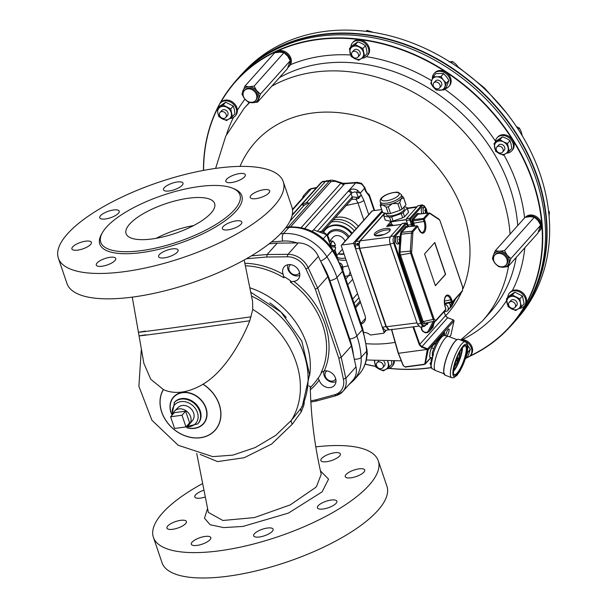 <?xml version="1.0" encoding="UTF-8"?>
<svg xmlns="http://www.w3.org/2000/svg" width="608" height="608" viewBox="0 0 608 608"><rect width="100%" height="100%" fill="white"/><g stroke="black" fill="none" stroke-linecap="round" stroke-linejoin="round"><path stroke-width="0.91" d="M436.4 343.034L435.951 342.866L433.208 345.116L431.581 347.784A5.609 1.391 110.8 0 0 430.426 350.816A5.609 1.391 110.8 0 0 430.418 350.846M446.789 336.049A4.005 0.996 110.8 0 0 446.796 336.049A4.005 0.996 110.8 0 0 448.78 331.991A4.005 0.996 110.8 0 0 448.909 328.966A4.005 0.996 110.8 0 0 446.933 331.436A4.005 0.996 110.8 0 0 445.786 335.821M391.985 329.164L391.712 329.627L398.453 353.294L427.325 349.395A0.471 0.388 -135.3 0 0 427.219 349.342L421.534 347.115L419.322 344.835L412.954 326.884M424.224 364.526L405.414 367.057L403.226 365.689L398.286 353.294M449.54 336.84L450.9 335.076L453.986 320.902A0.935 0.752 -139.6 0 0 453.287 319.861L447.526 317.726L445.558 315.848L444.015 311.98M413.607 326.8L419.915 344.576L421.808 346.537L427.485 348.764A0.935 0.768 43.2 0 1 428.169 349.828L425.22 364.078L430.996 357.61M430.821 357.542L425.509 363.485L424.08 364.298L424.908 363.546L427.325 349.395M453.796 320.294L453.986 320.902M391.712 329.627L398.194 353.233L391.522 329.627M428.169 349.828L427.637 349.6M405.414 367.057L403.454 365.841L398.453 353.294L403.226 365.689M454.077 367.103A9.538 2.371 110.8 0 0 458.257 359.678A9.538 2.371 110.8 0 0 460.081 351.348M459.922 351.622A9.356 2.326 -69.2 0 1 458.128 359.624A9.356 2.326 -69.2 0 1 454.146 366.799M459.998 351.485A9.356 2.326 -69.2 0 1 458.212 359.655A9.356 2.326 -69.2 0 1 454.115 366.943M453.538 370.599A14.03 3.488 110.8 0 0 462.004 348.376M461.837 348.597A13.84 3.443 -69.2 0 1 453.56 370.325M461.92 348.483A13.84 3.443 -69.2 0 1 453.553 370.47M431.551 361.114L431.338 361.03A2.105 0.524 -69.2 0 1 431.262 360.962A2.105 0.524 -69.2 0 1 431.429 359.374A2.105 0.524 -69.2 0 1 432.349 357.436A1.733 0.433 -69.2 0 0 431.52 358.849A1.733 0.433 -69.2 0 0 431.201 360.46M432.82 355.741L432.455 355.604A2.105 0.524 -69.2 0 1 432.372 355.528A2.105 0.524 -69.2 0 1 432.562 353.879M456.015 360.362A1.87 0.464 110.8 0 0 456.137 360.871A1.87 0.464 110.8 0 0 456.783 360.255L457.186 361.19L457.87 359.64L457.36 358.94A1.87 0.464 110.8 0 0 457.467 357.375A1.87 0.464 110.8 0 0 457.041 357.664M462.513 347.73A15.428 3.83 -69.2 0 1 453.492 371.427M443.954 373.745L435.495 370.523A18.24 4.53 -69.2 0 1 435.351 370.454A18.24 4.53 -69.2 0 1 436.164 356.516A18.24 4.53 -69.2 0 1 445.086 338.352A18.24 4.53 -69.2 0 1 448.324 336.391A18.24 4.53 -69.2 0 1 448.476 336.437L456.927 339.652M433.299 354.266L433.056 353.962A17.678 4.393 -69.2 0 1 441.37 337.44A17.678 4.393 -69.2 0 1 444.501 335.54C440.192 335.783 436.096 341.559 432.212 352.853L433.481 354.168A17.746 4.408 110.8 0 0 431.285 364.891L430.183 363.181L431.171 364.321M431.064 364.268L430.859 364.686A17.678 4.393 -69.2 0 0 431.931 368.554L430.183 363.181M456.699 360.384L457.186 361.19M433.77 348.627L431.581 347.799L430.069 352.237L429.674 357.109L431.916 357.96M431.194 364.45L431.285 364.891L431.194 364.45A17.465 4.34 -69.2 0 1 433.268 354.304L433.481 354.168M443.84 311.942L447.534 310.939C449.107 308.066 448.157 305.71 444.699 303.886M430.722 329.749L431.748 327.803M384.948 213.089L360.172 240.836L390.207 237.029M408.523 212.329A12.304 4.096 -18.8 0 0 408.447 211.88L407.026 207.7A12.304 4.096 161.2 0 1 407.102 208.156L403.172 212.549L404.594 216.729L408.523 212.329L407.102 208.156M390.967 221.32L389.546 217.147L383.891 215.969A12.304 4.096 161.2 0 1 383.724 215.635L385.145 219.807A12.304 4.096 -18.8 0 0 385.312 220.149L390.967 221.32A12.304 4.096 -18.8 0 0 393.11 221.031L402.686 217.801A12.304 4.096 -18.8 0 0 404.594 216.729M385.533 228.464A8.421 2.804 161.2 0 1 390.23 229.429A8.421 2.804 161.2 0 1 383.162 234.779A8.421 2.804 161.2 0 1 374.292 234.855A8.421 2.804 161.2 0 1 377.5 231.177A8.421 2.804 161.2 0 1 385.533 228.464M424.718 326.07L420.364 327.172L417.4 324.064L390.192 244.424L359.7 248.284L359.13 244.028L360.172 240.836M418.494 326.184L389.333 329.878L386.414 326.762L416.997 322.871M359.7 248.284L386.414 326.762M393.201 225.515A4.446 2.128 82.3 0 0 391.567 224.466L389.827 224.702A4.446 2.128 82.3 0 0 388.52 226.146M447.534 310.939L450.368 307.192L450.277 305.102L449.145 303.088M430.966 329.506L433.078 327.134L433.755 323.844M390.283 244.401L389.705 242.318M374.885 235.486A8.39 2.797 161.2 0 1 384.4 230.257L387.501 229.839A8.39 2.797 161.2 0 1 390.154 230.288M426.679 213.02A6.08 6.08 0 0 0 425.82 208.232A3.739 1.794 82.3 0 0 425.402 207.738L425.402 207.738A3.739 1.794 -97.7 0 0 424.916 207.412A3.739 1.794 82.3 0 0 424.437 207.343A3.739 1.794 82.3 0 0 423.13 209.524A3.739 1.794 82.3 0 0 423.746 213.324M421.906 213.514A3.739 1.794 -97.7 0 1 421.329 209.737A3.739 1.794 -97.7 0 1 422.628 207.594L424.437 207.343M424.908 207.412A6.057 4.902 123.4 0 1 425.798 210.094A5.936 5.1 -167.7 0 0 425.395 209.517A5.936 4.127 62.2 0 1 425.699 210.239A5.86 2.827 164 0 0 424.878 209.965A6.072 3.625 109.2 0 1 424.832 210.687A5.86 0.904 21 0 1 425.646 211.143A5.936 1.763 143.7 0 1 425.258 211.614A5.936 2.022 -1 0 0 425.714 211.402L425.486 211.348M425.714 211.402A6.057 4.902 123.4 0 1 425.159 213.18M424.924 210.74L425.699 210.239M425.372 208.21L425.402 207.738A6.057 4.902 123.4 0 1 426.292 210.421L425.471 211.037M425.82 213.112A6.057 4.902 123.4 0 0 426.208 211.728A5.936 3.633 45 0 1 426.352 212.336A5.936 5.601 -145.9 0 0 426.307 211.584A5.86 0.904 21 0 1 426.687 211.918A6.072 5.616 -25.3 0 0 426.732 211.189A5.86 2.827 164 0 0 426.368 210.68A5.936 3.238 -7.9 0 0 426.489 210.239A5.936 0.547 152 0 1 426.292 210.421M426.208 211.728L425.494 211.333M425.927 211.447L426.732 211.189M399.084 242.501L399.008 243.762A3.739 1.794 82.3 0 0 399.486 243.831A3.739 1.794 82.3 0 0 400.581 242.6A6.08 6.08 0 0 0 399.866 237.302A3.739 1.794 82.3 0 0 399.456 236.801L399.418 237.28M399.547 240.396L400.254 240.791A6.057 4.902 -56.6 0 1 399.008 243.762A3.739 1.794 -97.7 0 1 398.514 243.436L398.514 243.436A6.057 4.902 -56.6 0 0 399.76 240.464L399.532 240.411M398.97 239.81L399.752 239.301A5.936 4.127 62.2 0 0 399.441 238.579A5.936 5.1 -167.7 0 1 399.844 239.164A6.057 4.902 -56.6 0 0 398.962 236.474A3.739 1.794 82.3 0 0 398.483 236.413A3.739 1.794 82.3 0 0 397.153 238.914A3.739 1.794 82.3 0 0 398.514 243.436M399.486 243.831L397.678 244.074A3.739 1.794 -97.7 0 1 395.344 239.157A3.739 1.794 -97.7 0 1 396.674 236.656L398.483 236.413M398.962 236.482A3.739 1.794 -97.7 0 1 399.448 236.801A6.057 4.902 -56.6 0 1 400.338 239.484L399.517 240.107M400.254 240.791A5.936 3.633 45 0 1 400.406 241.406A5.936 5.601 -145.9 0 0 400.36 240.646A5.86 0.904 21 0 1 400.733 240.981A6.072 5.616 -25.3 0 0 400.778 240.259A5.86 2.827 164 0 0 400.414 239.742A5.936 3.238 -7.9 0 0 400.535 239.309A5.936 0.547 152 0 1 400.338 239.484M399.752 239.301A5.86 2.827 164 0 0 398.924 239.028A6.072 3.625 109.2 0 1 398.878 239.757A5.86 0.904 21 0 1 399.692 240.206A5.936 1.763 143.7 0 1 399.304 240.684A5.936 2.022 -1 0 0 399.76 240.464M399.973 240.51L400.778 240.259M435.366 285.623L445.451 274.322L434.667 242.63M434.788 242.493L424.574 253.931L435.404 285.737L445.618 274.299L434.788 242.493M412.482 233.214L411.479 233.062L412.087 231.2A0.745 0.608 41.8 0 1 412.946 231.777L411.593 252.974L434.142 319.208L435.89 320.363L445.854 309.206L445.2 306.994A8.368 4.013 -97.7 0 1 445.907 295.883A8.368 4.013 -97.7 0 1 451.706 299.706L452.504 301.758A0.745 0.608 41.8 0 1 452.413 302.343L452.413 302.343A0.745 0.608 41.8 0 1 452.094 302.51A0.935 0.441 -99.5 0 1 451.949 302.602A0.935 0.441 -99.5 0 1 451.448 302.085L450.779 300.116A7.615 3.648 82.3 0 0 446.751 295.891C444.44 297.069 443.939 300.717 445.261 306.842L445.786 308.72M452.375 301.674L444.501 303.293M418.403 228.281L418.547 228.365C421.032 232.423 422.203 233.806 422.074 232.522A7.615 3.648 82.3 0 0 424.065 221.646L423.396 219.686A0.935 0.426 -96.9 0 1 423.48 218.439L428.214 213.134L429.408 212.982A0.745 0.608 123.4 0 1 429.757 213.058L429.757 213.058A0.745 0.608 123.4 0 1 429.993 213.598L429.081 213.712L424.338 219.024L424.992 221.236A8.368 4.013 -97.7 0 1 424.285 232.347A8.368 4.013 -97.7 0 1 418.486 228.524L417.688 226.472L412.946 231.777M438.71 219.123A0.745 0.608 123.4 0 1 439.06 219.207L429.757 213.058L418.638 213.849A3.268 1.566 81.9 0 0 418.053 214.168L413.144 219.67L423.48 218.439A0.745 0.608 41.8 0 1 424.338 219.024M445.869 308.955L445.763 309.791L435.799 320.948A0.745 0.608 41.8 0 1 435.488 321.115L434.302 321.267L433.223 319.618L410.674 253.384L410.339 250.906L411.479 233.062L401.219 234.209L400.854 239.947M424.992 221.236L413.828 223.144L413.068 220.909L412.14 221.32L412.285 219.085A0.745 0.608 41.8 0 0 413.144 219.67L413.068 220.909L424.323 219.275M445.854 309.206A0.745 0.608 41.8 0 1 445.763 309.791M407.383 227.278L406.729 226.852L407.383 227.278L406.729 226.852L401.827 232.347L412.087 231.2L416.83 225.887A0.745 0.608 41.8 0 1 417.688 226.472M399.996 237.5L400.961 231.762L405.87 226.267A0.745 0.608 41.8 0 0 406.729 226.852L416.83 225.887A0.935 0.456 -95.9 0 1 417.004 225.796A0.935 0.456 -95.9 0 1 417.346 226.032M407.74 226.678L406.425 223.744L394.934 236.618L394.524 243.078L421.762 323.099C422.773 325.607 423.89 326.344 425.129 325.318A0.745 0.608 41.8 0 1 425.038 325.903L423.799 326.618L422.682 326.336L420.835 323.509L393.11 241.384L393.026 239.233L394.068 236.041L405.559 223.159A1.338 0.638 -97.7 0 1 405.794 223.03L406.699 223.767M400.71 242.182L400.064 252.29A3.268 1.588 82.3 0 0 400.391 254.775L423.069 321.389L424.802 323.205L435.799 320.948A0.745 0.608 41.8 0 0 435.89 320.363M400.961 231.762A0.745 0.608 41.8 0 0 401.827 232.347A3.268 1.581 82 0 0 401.219 234.209L400.216 234.05M425.653 208.21C424.642 205.694 423.518 204.957 422.286 205.983A0.745 0.608 -138.2 0 0 421.42 205.398L422.408 204.843L418 205.77L406.471 218.675L409.921 218.28L421.42 205.398L418 205.77M394.524 243.078L390.116 243.922L389.546 240.882L389.69 238.534L390.587 236.466L394.068 236.041A0.745 0.608 -138.2 0 1 394.934 236.618M422.286 205.983L410.788 218.857L410.742 219.64L406.357 220.544A1.406 0.669 -97.7 0 1 406.471 218.675M406.425 223.744A0.745 0.608 -138.2 0 0 405.559 223.159L402.116 223.562A1.406 0.669 -97.7 0 1 402.359 223.425A1.406 0.669 -97.7 0 1 402.633 223.501M390.116 243.922L417.4 324.064L421.762 323.099M402.116 223.562L390.587 236.466M406.357 220.544L407.915 225.135A4.21 2.014 -97.7 0 1 408.272 226.624M357.899 244.082L357.633 244.378L356.752 243.793L357.04 243.512L357.899 244.082L359.138 243.907M357.033 245.26L356.676 245.024A5.601 2.683 -97.7 0 1 356.752 243.793M357.04 243.512L358.887 243.306L359.83 240.966L384.75 213.051M388.535 329.741L385.974 326.625L359.343 248.414L358.766 245.062L356.926 245.267M361.144 323.996A8.421 6.832 -138.2 0 0 364.017 322.263A8.421 6.832 -138.2 0 0 365.058 315.666L341.324 245.966A0.935 0.76 41.8 0 1 341.856 245.016L352.929 243.527A0.935 0.76 41.8 0 1 354.023 244.249L355.589 248.839L355.33 242.782L356.06 241.391L359.982 241.072M388.656 329.794L385.297 330.425L382.303 327.317L384.005 332.325A0.935 0.76 41.8 0 1 383.481 333.268L370.781 334.978A0.935 0.76 41.8 0 1 370.014 334.734A8.421 6.832 -138.2 0 0 363.934 332.454M359.685 248.254L355.589 248.839L382.303 327.317L386.316 326.473M382.234 212.078L356.06 241.391M392.654 225.484L392.692 224.914A7.463 6.042 123.4 0 1 393.057 225.538M392.7 225.583A7.463 6.042 123.4 0 0 392.152 224.557A4.438 2.128 -97.7 0 1 392.692 224.914M391.567 224.466A4.446 2.128 82.3 0 0 390.26 225.91M388.284 206.842A12.304 4.096 161.2 0 1 386.133 207.138L382.736 204.873A11.225 3.739 -18.8 0 0 392.502 203.551L388.284 206.842L390.556 213.514L400.132 210.292A12.304 4.096 -18.8 0 0 402.04 209.213L405.962 204.812A12.304 4.096 -18.8 0 0 405.893 204.364L403.621 197.691A12.304 4.096 161.2 0 1 403.697 198.14L401.158 198.664A11.225 3.739 -18.8 0 0 402.025 196.369L401.455 194.697L398.422 192.409C397.913 191.604 388.466 192.683 383.238 196.498C380.874 197.95 379.863 199.758 380.205 201.932A11.225 3.739 -18.8 0 0 392.031 201.848A11.225 3.739 -18.8 0 0 401.455 194.697M380.205 201.932L380.775 203.596A11.225 3.739 -18.8 0 0 382.736 204.873L380.486 205.96A12.304 4.096 161.2 0 1 380.319 205.626A12.304 4.096 161.2 0 1 380.243 205.177L380.646 203.232M401.896 196.004L403.454 197.357A12.304 4.096 161.2 0 1 403.621 197.691M392.502 203.551A11.225 3.739 -18.8 0 0 401.158 198.664L399.768 202.54A12.304 4.096 161.2 0 1 397.86 203.619L392.502 203.551M402.686 217.801L401.265 213.628L391.689 216.858L393.11 221.031M404.183 206.811L406.858 207.366A12.304 4.096 161.2 0 1 407.026 207.7M383.724 215.635A12.304 4.096 161.2 0 1 383.648 215.186L385.434 213.188M383.891 215.969L385.312 220.149M380.319 205.626L382.592 212.298A12.304 4.096 -18.8 0 0 382.759 212.633L388.406 213.803A12.304 4.096 -18.8 0 0 390.556 213.514M386.057 213.317L386.521 214.685A9.356 3.116 -18.8 0 0 396.378 214.616A9.356 3.116 -18.8 0 0 404.229 208.658L403.765 207.282M391.689 216.858A12.304 4.096 161.2 0 1 389.546 217.147M403.172 212.549A12.304 4.096 161.2 0 1 401.265 213.628M380.486 205.96L382.759 212.633M388.406 213.803L386.133 207.138M399.768 202.54L402.04 209.213M405.962 204.812L403.697 198.14M400.132 210.292L397.86 203.619M348.247 237.614A12.905 10.48 -138.2 0 0 334.628 230.804A12.905 10.48 -138.2 0 0 327.613 235.744M338.481 253.673A12.905 10.48 -138.2 0 0 343.908 253.551M345.017 241.224A7.478 6.072 -138.2 0 0 339.477 235.957A7.478 6.072 -138.2 0 0 333.002 237.333L329.612 241.133M367.156 193.04A46.618 37.863 41.8 0 1 367.87 193.458A3.238 2.63 41.8 0 1 369.535 195.48L374.657 210.52M496.835 147.068L498.507 145.19A3.815 3.101 41.8 0 1 503.416 145.418A3.815 3.101 41.8 0 1 504.199 150.275L502.527 152.144A3.815 3.101 41.8 0 1 497.496 151.802A3.815 3.101 41.8 0 1 496.835 147.068A3.815 3.101 41.8 0 1 501.744 147.296A3.815 3.101 41.8 0 1 502.527 152.144M495.368 142.112A9.819 7.972 41.8 0 1 497.078 137.773L497.808 136.96A9.819 7.972 41.8 0 1 510.439 137.552A9.819 7.972 41.8 0 1 512.453 150.039L511.731 150.852A9.819 7.972 41.8 0 1 506.563 153.148M497.078 137.773A9.819 7.972 41.8 0 1 509.717 138.366A9.819 7.972 41.8 0 1 511.731 150.852M433.808 82.893L435.48 81.016A3.815 3.101 41.8 0 1 440.39 81.252A3.815 3.101 41.8 0 1 441.172 86.1L439.5 87.978A3.815 3.101 41.8 0 1 436.141 88.662A3.815 3.101 41.8 0 1 433.808 82.893A3.815 3.101 41.8 0 1 438.718 83.121A3.815 3.101 41.8 0 1 439.5 87.978M432.341 78.713A9.819 7.972 41.8 0 1 434.051 73.598L434.781 72.785A9.819 7.972 41.8 0 1 447.412 73.378A9.819 7.972 41.8 0 1 449.426 85.865L448.704 86.678A9.819 7.972 41.8 0 1 444.988 88.798M434.051 73.598A9.819 7.972 41.8 0 1 446.69 74.191A9.819 7.972 41.8 0 1 448.704 86.678M461.32 339.53A9.819 7.972 41.8 0 1 463.425 339.682A9.819 7.972 41.8 0 1 471.588 345.967A9.819 7.972 41.8 0 1 470.888 354.905L470.159 355.718A9.819 7.972 41.8 0 1 466.442 357.831M461.366 340.343A9.819 7.972 41.8 0 1 462.696 340.495A9.819 7.972 41.8 0 1 470.866 346.78A9.819 7.972 41.8 0 1 470.159 355.718M525.479 217.223A9.819 7.972 41.8 0 1 538.095 217.938A9.819 7.972 41.8 0 1 540.056 230.379L539.334 231.192A9.819 7.972 41.8 0 1 538.354 232.089M525.73 217.17A9.819 7.972 41.8 0 1 537.943 219.306A9.819 7.972 41.8 0 1 539.334 231.192M505.993 257.359A7.478 6.072 -138.2 0 0 494.806 255.094A7.478 6.072 -138.2 0 0 496.341 264.609A7.478 6.072 -138.2 0 0 505.962 265.058A7.478 6.072 -138.2 0 0 505.993 257.359M505.962 265.058L506.692 264.244A7.478 6.072 -138.2 0 0 506.722 256.546A7.478 6.072 -138.2 0 0 495.528 254.273L494.806 255.094M275.052 52.714A9.819 7.972 41.8 0 1 287.668 53.428A9.819 7.972 41.8 0 1 289.628 65.877L288.906 66.69A9.819 7.972 41.8 0 1 287.926 67.579M275.295 52.668A9.819 7.972 41.8 0 1 287.516 54.796A9.819 7.972 41.8 0 1 288.906 66.69M243.679 91.58A7.478 6.072 -138.2 0 0 246.483 100.571A7.478 6.072 -138.2 0 0 255.535 100.548A7.478 6.072 -138.2 0 0 254 91.033A7.478 6.072 -138.2 0 0 244.378 90.584A7.478 6.072 -138.2 0 0 243.679 91.58M255.535 100.548L256.264 99.735A7.478 6.072 -138.2 0 0 254.729 90.22A7.478 6.072 -138.2 0 0 245.1 89.771L244.378 90.584M218.584 107.487A9.819 7.972 41.8 0 1 220.294 103.147L221.023 102.326A9.819 7.972 41.8 0 1 233.662 102.919A9.819 7.972 41.8 0 1 235.676 115.406L234.946 116.227A9.819 7.972 41.8 0 1 232.264 118.036A9.819 7.972 41.8 0 1 229.778 118.522M220.294 103.147A9.819 7.972 41.8 0 1 232.932 103.732A9.819 7.972 41.8 0 1 234.946 116.227M220.05 112.434L221.722 110.565A3.815 3.101 41.8 0 1 225.895 110.253A3.815 3.101 41.8 0 1 228.046 114.289A3.815 3.101 41.8 0 1 227.415 115.642L225.743 117.519A3.815 3.101 41.8 0 1 220.833 117.291A3.815 3.101 41.8 0 1 220.05 112.434A3.815 3.101 41.8 0 1 224.223 112.123A3.815 3.101 41.8 0 1 226.374 116.158A3.815 3.101 41.8 0 1 225.743 117.519M507.756 297.441A9.819 7.972 41.8 0 1 509.466 293.102L510.196 292.288A9.819 7.972 41.8 0 1 512.871 290.472A9.819 7.972 41.8 0 1 524.195 294.31A9.819 7.972 41.8 0 1 524.841 305.368L524.119 306.181A9.819 7.972 41.8 0 1 518.951 308.476M509.466 293.102A9.819 7.972 41.8 0 1 512.149 291.285A9.819 7.972 41.8 0 1 523.465 295.123A9.819 7.972 41.8 0 1 524.119 306.181M509.223 302.389L510.895 300.519A3.815 3.101 41.8 0 1 515.804 300.747A3.815 3.101 41.8 0 1 516.587 305.604L514.915 307.473A3.815 3.101 41.8 0 1 510.735 307.785A3.815 3.101 41.8 0 1 508.584 303.749A3.815 3.101 41.8 0 1 509.223 302.389A3.815 3.101 41.8 0 1 514.132 302.624A3.815 3.101 41.8 0 1 514.915 307.473M517.165 318.858L519.756 315.765A184.118 149.515 -138.2 0 0 479.621 84.352A184.118 149.515 -138.2 0 0 245.153 70.596L242.379 73.522A184.239 149.614 41.8 0 1 320.872 34.519A184.239 149.614 41.8 0 1 512.134 127.042A184.239 149.614 41.8 0 1 517.165 318.858A184.239 149.614 41.8 0 1 513.996 322.476M523.328 310.354A183.958 149.393 -138.2 0 0 508.068 122.003A183.958 149.393 -138.2 0 0 320.849 34.884A183.958 149.393 -138.2 0 0 250.131 66.439M239.142 77.079A184.239 149.614 41.8 0 1 242.379 73.522M469.923 355.969A183.829 149.287 -138.2 0 0 523.678 159.828A183.829 149.287 -138.2 0 0 316.639 39.763A183.829 149.287 -138.2 0 0 220.43 102.995M218.804 105.997A183.829 149.287 -138.2 0 0 217.33 108.885M217.254 109.045A183.829 149.287 -138.2 0 0 203.612 170.377M365.157 364.07A183.829 149.287 -138.2 0 0 375.622 366.312M389.333 368.311A183.829 149.287 -138.2 0 0 429.339 367.81A183.829 149.287 -138.2 0 0 430.89 367.582M507.976 328.958L510.758 326.032A184.239 149.614 -138.2 0 0 513.038 132.445A184.239 149.614 -138.2 0 0 319.306 36.267A184.239 149.614 -138.2 0 0 235.972 80.697L233.373 83.79A184.118 149.515 41.8 0 1 316.654 39.391A184.118 149.515 41.8 0 1 510.256 135.5A184.118 149.515 41.8 0 1 507.976 328.958A184.118 149.515 41.8 0 1 469.384 356.455M430.996 367.734A184.118 149.515 41.8 0 1 389.074 368.402M375.668 366.434A184.118 149.515 41.8 0 1 365.127 364.169M203.452 170.407A184.118 149.515 41.8 0 1 233.373 83.79M327.089 235.06A13.84 11.24 41.8 0 1 334.704 229.566A13.84 11.24 41.8 0 1 349.136 236.611M344.098 254.098A13.84 11.24 41.8 0 1 338.23 253.946M383.952 361.441A3.815 3.101 41.8 0 1 384.385 365.948L382.713 367.825A3.815 3.101 41.8 0 1 377.804 367.597A3.815 3.101 41.8 0 1 377.021 362.74A3.815 3.101 41.8 0 1 378.579 361.897A3.815 3.101 41.8 0 1 382.645 363.774A3.815 3.101 41.8 0 1 382.713 367.825M394.364 361.319A9.819 7.972 41.8 0 1 392.646 365.712L391.917 366.533A9.819 7.972 41.8 0 1 386.749 368.828M393.627 361.357A9.819 7.972 41.8 0 1 391.917 366.533M352.245 52.083L353.917 50.213A3.815 3.101 41.8 0 1 358.826 50.441A3.815 3.101 41.8 0 1 359.609 55.298L357.937 57.167A3.815 3.101 41.8 0 1 356.387 58.011A3.815 3.101 41.8 0 1 352.313 56.134A3.815 3.101 41.8 0 1 352.245 52.083A3.815 3.101 41.8 0 1 357.154 52.318A3.815 3.101 41.8 0 1 357.937 57.167M350.778 47.135A9.819 7.972 41.8 0 1 352.496 42.796L353.218 41.982A9.819 7.972 41.8 0 1 365.856 42.575A9.819 7.972 41.8 0 1 367.87 55.062L367.141 55.875A9.819 7.972 41.8 0 1 361.973 58.17M352.496 42.796A9.819 7.972 41.8 0 1 365.127 43.388A9.819 7.972 41.8 0 1 367.141 55.875M352.131 46.953A7.478 6.072 41.8 0 1 358.864 46.892A7.478 6.072 41.8 0 1 363.5 52.698A7.478 6.072 41.8 0 1 361.403 58.558A7.478 6.072 41.8 0 1 354.662 58.619A7.478 6.072 41.8 0 1 350.026 52.812A7.478 6.072 41.8 0 1 352.131 46.953L349.44 48.632L351.135 56.407L354.662 58.619L358.712 60.238L364.602 56.293L362.915 48.518L355.338 44.688L352.131 46.953M349.44 48.632L351.979 45.79L357.869 41.846L361.92 43.472L365.454 45.684L366.556 49.278L367.141 53.458L364.602 56.293M362.915 48.518L365.454 45.684M355.338 44.688L357.869 41.846M387.608 361.479A7.478 6.072 41.8 0 1 388.276 363.356A7.478 6.072 41.8 0 1 386.179 369.216A7.478 6.072 41.8 0 1 379.438 369.269A7.478 6.072 41.8 0 1 374.802 363.462A7.478 6.072 41.8 0 1 374.748 360.939M391.605 361.426L391.917 364.116L389.378 366.951L387.942 361.479M374.384 360.901L375.911 367.065L379.438 369.269L383.488 370.895L389.378 366.951M520.471 303.004A7.478 6.072 41.8 0 1 518.373 308.864A7.478 6.072 41.8 0 1 511.64 308.925A7.478 6.072 41.8 0 1 507.004 303.118A7.478 6.072 41.8 0 1 509.101 297.259A7.478 6.072 41.8 0 1 515.842 297.198A7.478 6.072 41.8 0 1 520.471 303.004L519.893 298.824L512.308 294.994L506.418 298.938L508.106 306.713L515.683 310.544L521.58 306.599L520.471 303.004M512.308 294.994L514.839 292.152L522.424 295.99L524.111 303.764L521.58 306.599M519.893 298.824L522.424 295.99M506.418 298.938L508.949 296.096L514.839 292.152M373.586 32.444L366.951 30.4L365.97 31.373M366.077 31.38L366.951 30.4M217.831 113.156A7.478 6.072 41.8 0 1 219.936 107.297A7.478 6.072 41.8 0 1 226.67 107.244A7.478 6.072 41.8 0 1 231.306 113.05A7.478 6.072 41.8 0 1 229.201 118.91A7.478 6.072 41.8 0 1 222.467 118.963A7.478 6.072 41.8 0 1 217.831 113.156L218.933 116.759L226.518 120.589L232.408 116.645L230.721 108.87L223.136 105.032L217.246 108.984L217.831 113.156M232.408 116.645L234.939 113.81L234.361 109.63L233.252 106.028L230.721 108.87M223.136 105.032L225.674 102.197L233.252 106.028M217.246 108.984L219.777 106.142L225.674 102.197M252.419 102.752A8.884 7.212 -138.2 0 0 258.476 98.694A8.884 7.212 -138.2 0 0 256.743 90.691A8.884 7.212 -138.2 0 0 248.946 86.754A8.884 7.212 -138.2 0 0 242.888 90.812A8.884 7.212 -138.2 0 0 244.621 98.808A8.884 7.212 -138.2 0 0 252.419 102.752L257.572 102.114L260.452 94.073L256.743 90.691L254.098 86.116L248.946 86.754L244.864 86.192L241.976 94.232L244.621 98.808L248.338 102.19L252.419 102.752M244.864 86.192L274.687 52.79L279.84 52.151L283.928 52.706L287.637 56.088L290.282 60.671L287.402 68.704L257.572 102.114M290.282 60.671L260.452 94.073M283.928 52.706L254.098 86.116M549.077 215.855L549.472 212.055L548.568 210.9M548.781 212.83L549.472 212.055M493.316 255.314A8.884 7.212 -138.2 0 0 495.049 263.317A8.884 7.212 -138.2 0 0 502.846 267.254A8.884 7.212 -138.2 0 0 508.911 263.203A8.884 7.212 -138.2 0 0 507.171 255.2A8.884 7.212 -138.2 0 0 499.373 251.264A8.884 7.212 -138.2 0 0 493.316 255.314L492.404 258.742L495.049 263.317L498.765 266.699L502.846 267.254L507.999 266.623L510.88 258.582L507.171 255.2L504.526 250.625L499.373 251.264L495.292 250.701L493.316 255.314M495.292 250.701L525.114 217.292L530.267 216.653L534.356 217.216L538.065 220.598L540.71 225.173L537.829 233.214L507.999 266.623M534.356 217.216L504.526 250.625M540.71 225.173L510.88 258.582M466.663 354.327A7.478 6.072 41.8 0 1 466.344 355.916A7.478 6.072 41.8 0 1 466.078 356.539M467.605 345.359L470.356 349.402L467.924 356.166L465.394 359.009L467.818 352.237L467.233 351.705M467.818 352.237L470.356 349.402M458.827 67.883L455.985 64.266L452.603 61.568L449.168 61.94M451.417 62.905L452.603 61.568M436.863 76.828A7.478 6.072 41.8 0 1 443.43 80.142A7.478 6.072 41.8 0 1 444.889 86.883A7.478 6.072 41.8 0 1 439.789 90.296A7.478 6.072 41.8 0 1 433.223 86.974A7.478 6.072 41.8 0 1 431.756 80.241A7.478 6.072 41.8 0 1 436.863 76.828L433.23 76.57L430.806 83.334L433.223 86.974L436.156 90.037L443.939 89.976L446.363 83.205L443.43 80.142L441.013 76.502L436.863 76.828M433.23 76.57L435.769 73.728L439.918 73.408L443.544 73.667L446.477 76.722L448.894 80.37L446.47 87.134L443.939 89.976M446.363 83.205L448.894 80.37M441.013 76.502L443.544 73.667M522.28 135.797L521.132 131.602L519.414 128.06L516.526 126.715M518.259 129.352L519.414 128.06M503.454 141.869A7.478 6.072 41.8 0 1 508.083 147.676A7.478 6.072 41.8 0 1 505.985 153.535A7.478 6.072 41.8 0 1 499.244 153.596A7.478 6.072 41.8 0 1 494.616 147.79A7.478 6.072 41.8 0 1 496.713 141.93A7.478 6.072 41.8 0 1 503.454 141.869L499.92 139.665L494.03 143.61L495.718 151.384L503.295 155.222L509.192 151.27L507.505 143.496L503.454 141.869M494.03 143.61L496.561 140.775L502.451 136.823L506.502 138.449L510.036 140.661L511.138 144.256L511.723 148.436L509.192 151.27M507.505 143.496L510.036 140.661M499.92 139.665L502.451 136.823M333.207 220.012A21.508 17.465 41.8 0 1 356.159 228.752M338.428 259.548A21.508 17.465 -138.2 0 0 346.157 260.148M354.297 230.835A21.508 17.465 -138.2 0 0 349.038 225.963A21.508 17.465 -138.2 0 0 331.345 222.095M352.146 233.244A18.24 14.812 -138.2 0 0 347.297 228.623A18.24 14.812 -138.2 0 0 325.888 229.155L325.341 229.763A18.24 14.812 -138.2 0 0 323.578 232.355M341.445 245.229L371.974 211.037A0.935 0.76 41.8 0 1 372.385 210.824L381.657 209.57M360.042 302.898A4.02 1.338 -18.8 0 0 360.643 302.708M337.6 257.663A18.24 14.812 -138.2 0 0 345.435 258.035M351.599 233.852A18.24 14.812 -138.2 0 0 325.341 229.763M336.984 255.854L334.978 249.979M341.574 266.745L342.57 266.334A4.674 2.242 82.3 0 0 342.517 266.144A4.674 2.242 82.3 0 0 340.906 263.545A4.674 2.242 82.3 0 0 340.153 263.287M342.828 270.18A4.674 2.242 82.3 0 0 342.927 269.154A4.674 2.242 82.3 0 0 342.859 267.794L342.091 268.113M340.062 263.074L341.863 264.472L342.57 266.327M341.795 267.322L341.673 266.707M342.859 267.786L342.015 267.9M342.92 269.238L342.844 270.226M330.927 245.244L330.38 243.352L331.778 242.09A4.674 2.242 82.3 0 0 330.927 245.244L335.426 245.731A4.674 2.242 82.3 0 0 335.13 244.439A4.674 2.242 82.3 0 0 334.058 242.334A4.674 2.242 82.3 0 0 331.778 242.09L332.454 240.92L334.058 242.334L335.107 244.363M333.617 250.868A4.674 2.242 82.3 0 0 334.681 250.367A4.674 2.242 82.3 0 0 335.532 247.456A4.674 2.242 82.3 0 0 335.54 247.213L331.102 246.734M334.575 247.106L334.476 245.868L335.426 245.738M330.82 245.465L334.476 245.868M335.54 247.22L335.358 249.204L333.283 251.628M329.817 241.771L330.296 241.216L332.454 240.92M324.087 370.979A8.421 6.832 -138.2 0 0 326.108 378.913A8.421 6.832 -138.2 0 0 334.05 382.158A8.421 6.832 -138.2 0 0 335.981 381.588M335.722 378.822A6.08 4.94 41.8 0 1 327.302 379.346A6.08 4.94 41.8 0 1 326.868 370.918M319.679 231.504A8.421 6.832 41.8 0 1 329.224 240.054M287.918 264.723A8.421 6.832 -138.2 0 0 289.94 272.658A8.421 6.832 -138.2 0 0 297.882 275.903A8.421 6.832 -138.2 0 0 299.812 275.34M299.554 272.566A6.08 4.94 41.8 0 1 291.126 273.091A6.08 4.94 41.8 0 1 290.7 264.662M367.057 354.624L367.475 354.152L367.118 352.374M331.322 247.821L326.815 234.817L313.599 229.87L312.003 231.291M326.815 234.817L323.334 238.716M313.599 229.87L312.231 231.405M302.7 204.41L306.652 202.502L308.476 202.988L304.182 205.268L302.45 205.04L302.7 204.41M316.624 187.538L311.304 188.556L309.024 189.673L303.24 196.05L304.395 196.445A2.804 2.523 -153.5 0 0 302.86 197.676L302.624 197.988A2.804 2.28 -138.2 0 1 303.734 197.38L292.516 209.935M313.538 229.93L355.741 182.886L357.253 182.362L361.532 183.358A3.739 0.41 123 0 0 360.962 183.806L355.741 182.886L345.595 183.669A4.674 1.953 -95.9 0 1 346.324 183.213L346.324 183.213A4.674 1.953 -95.9 0 1 346.4 183.213M344.052 183.791L345.595 183.669A4.674 2.265 -93.8 0 1 346.492 183.206L346.492 183.206A4.674 4.674 0 0 0 346.324 183.213L342.927 183.259L334.301 180.515A1.87 1.041 107.7 0 1 334.833 181.245L330.866 181.724L290.54 226.89M348.46 183.464A4.674 2.158 -94.6 0 1 349.296 183L346.492 183.206M357.253 182.362L349.296 183M367.3 193.207L367.817 193.473A3.739 0.502 -59.1 0 1 367.87 193.458M304.182 205.268L289.94 221.221M288.23 227.065L329.285 181.093L325.417 181.488L306.652 202.502M350.162 271.905L348.886 275.492L345.808 278.943M352.663 279.27L347.784 284.742M351.872 192.888A2.804 1.946 52.4 0 0 349 190.426C351.599 188.662 354.434 188.617 357.512 190.281L360.301 193.063L354.532 191.9L351.872 192.888A7.463 2.736 -15 0 0 351.082 193.602L317.779 230.903M321.229 231.618L352.002 197.152A10.26 4.917 -97.7 0 1 352.214 196.931L358.165 197.418L361.023 195.191L358.72 198.39L355.938 199.242L351.713 199.287A2.804 2.326 46.2 0 1 351.682 199.318L352.085 199.166M360.962 183.806A7.478 6.072 -138.2 0 1 364.542 188.313A3.739 1.246 161.2 0 0 364.83 187.545L365.773 190.319A3.739 1.246 161.2 0 1 365.484 191.087L364.542 188.313L360.301 193.063L363.858 200.328A4.674 1.558 161.2 0 1 357.975 202.912L355.938 199.242A2.804 1.125 104.3 0 0 357.063 197.304M330.866 181.724A1.87 1.52 41.8 0 0 329.285 181.093L331.246 180.128L322.187 181.762L292.136 215.384M292.25 214.829L321.115 182.506A1.87 1.52 41.8 0 1 321.86 182.096L325.417 181.488L326.937 180.576M347.92 191.414A2.804 2.28 41.8 0 1 351.082 193.602L352.214 196.931A2.804 2.326 46.2 0 1 351.713 199.287L322.552 231.944M357.512 190.281A2.804 0.942 120.1 0 1 356.546 192.652L358.72 198.39M301.188 227.658L340.898 183.175L342.927 183.259M334.833 181.245L340.898 183.175A3.739 3.04 -138.2 0 0 344.067 184.437L304.714 228.517M341.544 183.114A3.739 3.344 -156 0 0 344.523 183.783L344.067 184.437M367.232 193.124A46.763 37.977 41.8 0 1 367.817 193.473A3.739 3.23 102.9 0 1 369.246 196.24L365.484 191.087M308.811 385.913L310.27 386.46C310.87 415.978 314.518 445.246 321.214 474.278L316.586 486.362L315.62 487.456L290.221 504.891L254.448 517.583L222.885 520.486L208.346 512.392L196.741 453.462M290.29 282.006L291.019 281.192A75.757 61.522 -138.2 0 0 284.597 276.952L283.875 277.772L283.176 274.345A9.356 7.592 41.8 0 1 284.24 266.768A9.356 7.592 41.8 0 1 288.374 264.647A9.356 7.592 41.8 0 1 298.133 269.45A9.356 7.592 41.8 0 1 298.194 279.224A9.356 7.592 41.8 0 1 293.808 281.367L290.29 282.006A75.757 61.522 41.8 0 1 321.138 372.628L324.3 370.933A9.356 7.592 41.8 0 1 324.543 370.895A9.356 7.592 41.8 0 1 334.301 375.698A9.356 7.592 41.8 0 1 334.362 385.472A9.356 7.592 41.8 0 1 326.01 387.106A9.356 7.592 41.8 0 1 319.17 380.091L318.045 378.153L318.774 377.34A75.757 61.522 -138.2 0 0 321.716 372.134M187.743 427.781A19.859 16.127 -138.2 0 0 205.762 408.105A19.859 16.127 -138.2 0 0 182.453 392.715A19.859 16.127 -138.2 0 0 171.342 413.136M186.778 427.698A20.11 16.332 -138.2 0 0 206.013 408.036A20.11 16.332 -138.2 0 0 182.408 392.449A20.11 16.332 -138.2 0 0 171.532 414.086M163.415 389.629A32.954 26.76 -138.2 0 0 188.381 436.802A32.954 26.76 -138.2 0 0 219.116 404.373A32.954 26.76 -138.2 0 0 202.996 384.286C188.047 392.852 174.853 394.63 163.415 389.629L163.339 389.515A33.083 26.866 -138.2 0 0 177.004 431.695A33.083 26.866 -138.2 0 0 218.029 426.162A33.083 26.866 -138.2 0 0 203.034 384.157L202.996 384.286M269.131 243.808L277.271 243.124L298.148 242.919A19.699 15.998 41.8 0 1 318.364 256.356L327.826 276.64L351.409 345.929L355.992 366.882A19.699 15.998 41.8 0 1 352.944 380.122L342.768 391.522A19.699 15.998 -138.2 0 0 345.815 378.282L341.232 357.329L351.409 345.929M315.324 289.18L338.846 358.264L341.232 357.329L317.65 288.04L308.188 267.756L305.908 268.979L315.324 289.18L317.65 288.04L327.826 276.64M246.445 258.727L266.798 257.017L267.094 254.524L277.271 243.124M316.882 400.778L315.453 399.95L310.802 400.847M174.754 410.902L178.212 407.421A9.682 7.866 41.8 0 1 182.256 405.475A9.682 7.866 41.8 0 1 192.242 410.278A9.682 7.866 41.8 0 1 192.645 420.303L189.574 424.133A9.948 8.079 -138.2 0 0 189.164 413.835A9.948 8.079 -138.2 0 0 178.912 408.903A9.948 8.079 -138.2 0 0 174.754 410.902A9.948 8.079 -138.2 0 0 172.976 414.124M163.339 389.515L150.761 379.27L143.86 363.356M252.556 301.279L252.768 309.457L249.766 320.773C241.125 342.433 223.98 372.043 203.034 384.157M251.013 292.395L281.01 312.086L301.826 341.118L309.586 374.528L302.244 406.425L301.135 408.135L291.399 420.31L275.736 435.374L255.246 447.526L232.872 455.118L212.785 456.638L178.22 445.292L151.909 420.212L138.89 386.285L141.261 350.026M200.184 454.419L217.565 461.594L244.196 457.725L271.67 444.038L292.364 424.126L301.264 411.798A5.609 4.127 39.7 0 1 301.135 408.135A84.17 68.354 -138.2 0 0 251.682 296.134M301.264 411.798L303.871 405.217L304.304 402.032M292.364 424.126A5.609 3.002 38.2 0 1 291.399 420.31A84.17 68.354 -138.2 0 0 252.768 309.457M106.408 227.21A73.507 24.48 -18.8 0 0 100.761 242.273A73.507 24.48 -18.8 0 0 178.235 241.756A73.507 24.48 -18.8 0 0 239.932 194.894A73.507 24.48 -18.8 0 0 181.062 189.985A73.507 24.48 -18.8 0 0 106.408 227.21M129.671 224.071A46.763 15.572 161.2 0 1 177.164 200.389A46.763 15.572 161.2 0 1 214.616 203.513A46.763 15.572 161.2 0 1 175.37 233.328A46.763 15.572 161.2 0 1 126.084 233.654A46.763 15.572 161.2 0 1 129.671 224.071M67.488 233.852A118.773 39.558 161.2 0 1 188.123 173.713A118.773 39.558 161.2 0 1 283.244 181.64A118.773 39.558 161.2 0 1 183.548 257.366A118.773 39.558 161.2 0 1 58.36 258.195A118.773 39.558 161.2 0 1 67.488 233.852M58.36 258.195L67.002 283.571A118.773 39.558 -18.8 0 0 192.189 282.743A118.773 39.558 -18.8 0 0 291.878 207.016L283.244 181.64M153.398 537.35L162.04 562.727A118.773 39.558 -18.8 0 0 257.154 570.661A118.773 39.558 -18.8 0 0 377.788 510.515A118.773 39.558 -18.8 0 0 386.916 486.172L378.275 460.796A118.773 39.558 161.2 0 1 369.147 485.138A118.773 39.558 161.2 0 1 248.52 545.277A118.773 39.558 161.2 0 1 153.398 537.35A118.773 39.558 161.2 0 1 201.886 483.93M315.81 446.888A118.773 39.558 161.2 0 1 378.275 460.796M156.157 238.313A46.763 15.572 161.2 0 1 193.633 225.56M226.632 179.269A10.29 3.428 161.2 0 1 237.082 174.063A10.29 3.428 161.2 0 1 245.32 174.747A10.29 3.428 161.2 0 1 236.679 181.306A10.29 3.428 161.2 0 1 225.842 181.382A10.29 3.428 161.2 0 1 226.632 179.269M164.099 190.494A10.29 3.428 161.2 0 1 163.514 189.787A10.29 3.428 161.2 0 1 172.148 183.228A10.29 3.428 161.2 0 1 182.993 183.16A10.29 3.428 161.2 0 1 175.575 189.27A10.29 3.428 161.2 0 1 164.099 190.494M105.496 218.948A10.29 3.428 161.2 0 1 99.75 217.786A10.29 3.428 161.2 0 1 108.391 211.227A10.29 3.428 161.2 0 1 119.229 211.158A10.29 3.428 161.2 0 1 115.277 215.642A10.29 3.428 161.2 0 1 105.496 218.948M85.143 247.973A10.29 3.428 161.2 0 1 71.904 248.976A10.29 3.428 161.2 0 1 80.545 242.417A10.29 3.428 161.2 0 1 91.382 242.349A10.29 3.428 161.2 0 1 85.143 247.973M114.973 260.566A10.29 3.428 161.2 0 1 104.523 265.772A10.29 3.428 161.2 0 1 96.284 265.088A10.29 3.428 161.2 0 1 104.918 258.529A10.29 3.428 161.2 0 1 115.763 258.453A10.29 3.428 161.2 0 1 114.973 260.566M177.506 249.341A10.29 3.428 161.2 0 1 178.091 250.048A10.29 3.428 161.2 0 1 169.457 256.606A10.29 3.428 161.2 0 1 158.612 256.675A10.29 3.428 161.2 0 1 166.03 250.564A10.29 3.428 161.2 0 1 177.506 249.341M236.109 220.886A10.29 3.428 161.2 0 1 241.855 222.049A10.29 3.428 161.2 0 1 233.214 228.608A10.29 3.428 161.2 0 1 222.376 228.676A10.29 3.428 161.2 0 1 226.328 224.192A10.29 3.428 161.2 0 1 236.109 220.886M256.462 191.862A10.29 3.428 161.2 0 1 269.701 190.859A10.29 3.428 161.2 0 1 261.06 197.418A10.29 3.428 161.2 0 1 250.222 197.486A10.29 3.428 161.2 0 1 256.462 191.862M321.662 458.432A10.29 3.428 161.2 0 1 332.112 453.218A10.29 3.428 161.2 0 1 340.351 453.91A10.29 3.428 161.2 0 1 331.717 460.469A10.29 3.428 161.2 0 1 320.872 460.537A10.29 3.428 161.2 0 1 321.662 458.432M204.683 497.177A10.29 3.428 161.2 0 1 200.526 498.104A10.29 3.428 161.2 0 1 194.788 496.941A10.29 3.428 161.2 0 1 203.224 490.451M180.181 527.128A10.29 3.428 161.2 0 1 166.942 528.132A10.29 3.428 161.2 0 1 175.575 521.573A10.29 3.428 161.2 0 1 186.42 521.504A10.29 3.428 161.2 0 1 180.181 527.128M210.011 539.722A10.29 3.428 161.2 0 1 199.561 544.928A10.29 3.428 161.2 0 1 191.322 544.244A10.29 3.428 161.2 0 1 199.956 537.685A10.29 3.428 161.2 0 1 210.801 537.609A10.29 3.428 161.2 0 1 210.011 539.722M272.536 528.496A10.29 3.428 161.2 0 1 273.121 529.203A10.29 3.428 161.2 0 1 264.488 535.762A10.29 3.428 161.2 0 1 253.642 535.838A10.29 3.428 161.2 0 1 261.06 529.72A10.29 3.428 161.2 0 1 272.536 528.496M331.147 500.042A10.29 3.428 161.2 0 1 336.885 501.205A10.29 3.428 161.2 0 1 328.252 507.764A10.29 3.428 161.2 0 1 317.406 507.84A10.29 3.428 161.2 0 1 321.358 503.348A10.29 3.428 161.2 0 1 331.147 500.042M351.492 471.018A10.29 3.428 161.2 0 1 364.732 470.014A10.29 3.428 161.2 0 1 356.098 476.573A10.29 3.428 161.2 0 1 345.253 476.649A10.29 3.428 161.2 0 1 351.492 471.018M174.587 428.465L170.612 416.776L181.997 415.241L185.98 426.93L174.587 428.465M186.572 426.261A9.948 8.079 -138.2 0 0 189.574 424.133M170.612 416.776L174.245 412.703L185.638 411.168L189.612 422.856L185.98 426.93M181.997 415.241L185.638 411.168M419.322 344.835L445.497 315.696M449.358 336.771L450.604 335.646M428.176 349.851L453.963 320.963M436.316 343.003A2.318 0.578 -69.2 0 1 437.57 340.237L444.076 332.956A2.318 0.578 -69.2 0 1 444.585 333.868L444.243 335.494M427.219 349.342L453.287 319.861L454.032 320.712M421.534 347.115L447.632 317.771M405.103 366.86L424.08 364.298M450.938 334.909L454.024 320.796M425.509 363.485L424.908 363.546M403.454 365.841L405.338 367.103L425.22 364.078M453.401 319.907L447.602 317.68L445.588 315.75L444.098 311.995M443.445 333.731L444 333.921A1.847 0.456 110.8 0 0 444.022 333.085M443.68 335.472L444 333.921L444.585 333.868M432.311 355.026A1.733 0.433 -69.2 0 1 432.493 353.81M457.148 373.054A15.428 3.83 -69.2 0 1 454.275 374.672C452.565 374.726 453.386 369.314 456.73 358.439C459.154 352.473 461.495 348.468 463.775 346.431L465.257 345.83A15.428 3.83 -69.2 0 1 464.77 357.428A15.428 3.83 -69.2 0 1 457.148 373.054M457.49 373.601A15.899 3.952 -69.2 0 1 456.182 359.86A15.899 3.952 -69.2 0 1 466.906 347.768A15.899 3.952 -69.2 0 1 457.49 373.601M451.676 377.682A19.175 4.765 -69.2 0 1 454.047 358.074A19.175 4.765 -69.2 0 1 465.318 341.848C467.218 342.813 468.008 344.949 467.681 348.247C467.727 352.974 465.15 360.597 459.944 371.116L456.958 375.364L453.667 377.75L451.676 377.682L445.071 375.166A19.175 4.765 -69.2 0 1 447.442 355.558A19.175 4.765 -69.2 0 1 458.713 339.332L465.318 341.848M457.246 374.764A17.305 4.302 -69.2 0 1 455.825 359.814A17.305 4.302 -69.2 0 1 467.499 346.651A17.305 4.302 -69.2 0 1 457.246 374.764M444.114 374.019A18.985 4.72 -69.2 0 1 447.313 355.505A18.985 4.72 -69.2 0 1 457.231 339.553M430.312 363.037L431.444 361.768M431.406 362.011L430.487 363.044M401.333 224.436L386.802 226.396L390.48 221.958L406.212 219.564M416.738 207.184L407.307 208.529M391.506 224.474L390.701 222.102L386.832 226.457M408.143 226.64A5.145 2.462 82.3 0 0 407.71 224.8L407.238 224.869M406.22 219.914L407.801 224.785M390.48 221.958L390.936 222.004L391.772 224.458M406.212 219.746L390.952 221.753M386.627 226.275L401.348 224.42M375.273 235.661L383.99 234.483M384.4 230.257L387.501 229.839M452.504 301.758L462.468 290.601A0.745 0.608 41.8 0 1 462.376 291.186L462.734 287.098L440.131 221.016L439.303 219.739L429.993 213.598M462.597 287.006L440.131 221.016M462.468 290.601L462.68 287.25M440.04 220.772L439.06 219.207A0.745 0.608 123.4 0 1 439.303 219.739M451.706 299.706L444.44 301.051M412.285 219.085L417.194 213.59A0.745 0.608 41.8 0 0 418.053 214.168L428.214 213.134A0.745 0.608 41.8 0 1 429.081 213.712M406.98 227.187L406.722 226.723L417.004 225.796L417.878 226.404L418.486 228.524M434.142 319.208L422.15 321.799L399.471 255.185L399.061 252.13L399.593 243.808M411.593 252.974L399.471 255.185M411.342 251.058L399.061 252.13M426.694 324.049L426.998 324.452L426.231 324.566M426.998 324.452A1.497 1.216 -138.2 0 0 427.827 322.939L426.884 323.357A0.745 0.608 41.8 0 1 426.793 323.942L425.038 325.903M425.129 325.318L426.884 323.357L426.717 322.871M425.418 323.099L424.24 324.034L423.472 323.828L422.15 321.799M424.939 323.182A0.745 0.608 -138.2 0 0 424.931 323.638M406.836 224.01L407.846 226.662M410.742 219.64L412.3 224.23L411.373 224.641L409.807 220.05A1.338 0.638 -97.7 0 1 409.921 218.28A0.745 0.608 -138.2 0 1 410.788 218.857M411.753 226.298A4.279 2.052 82.3 0 0 411.373 224.641L407.915 225.135M412.3 224.23A5.024 2.409 -97.7 0 1 412.748 226.199M405.87 226.267L407.033 227.035M413.486 226.13A6.566 3.146 82.3 0 0 412.9 223.554L413.828 223.144A7.311 3.504 -97.7 0 1 414.481 226.032M412.9 223.554L412.14 221.32M422.408 204.843L425.638 207.989M427.272 212.96L426.846 211.713M417.194 213.59L419.231 213.788M418.775 213.834A0.745 0.608 123.4 0 1 418.654 213.4M422.089 326.899A3.739 3.04 -138.2 0 0 423.746 331.656A3.739 3.04 -138.2 0 0 428.344 330.904A0.935 0.532 26.9 0 0 429.499 330.988A4.674 3.8 41.8 0 1 429.043 331.656L427.226 332.728L425.174 332.713L422.803 331.406L421.481 329.452L421.26 327.028M434.272 321.556L429.499 330.988L430.95 329.361A0.935 0.532 26.9 0 0 430.996 329.293A0.935 0.532 26.9 0 0 431.026 329.217M428.344 330.904L432.964 321.784M434.978 321.434L430.494 330.03A4.674 3.8 -138.2 0 0 430.95 329.361L434.963 321.434M450.368 305.436L451.79 302.632M450.27 307.519A0.935 0.532 26.9 0 0 450.581 307.374A4.674 3.8 41.8 0 1 450.125 308.043L449.867 308.302M454.062 300.496L450.581 307.374L452.033 305.748L455.514 298.87M450.125 308.043L451.577 306.417A4.674 3.8 -138.2 0 0 452.033 305.748A0.935 0.532 26.9 0 0 452.078 305.68A0.935 0.532 26.9 0 0 452.109 305.604M397.472 192.569A9.356 3.116 -18.8 0 0 382.128 197.737A9.356 3.116 -18.8 0 0 391.18 199.622A9.356 3.116 -18.8 0 0 397.472 192.569M385.784 330.334L384.005 332.325M354.023 244.249L355.33 242.782M382.098 210.854L352.929 243.527M240.023 166.387A128.828 104.622 41.8 0 1 311.813 113.126A128.828 104.622 41.8 0 1 435.465 164.768A128.828 104.622 41.8 0 1 463.038 288.678M461.571 292.083A128.828 104.622 41.8 0 1 445.618 315.81M395.086 342.334A128.828 104.622 41.8 0 1 366.381 343.702M226.579 134.391A165.399 134.322 41.8 0 1 233.457 117.458M237.386 110.299A165.399 134.322 41.8 0 1 244.963 99.218M290.464 64.699A165.399 134.322 41.8 0 1 322.407 56.065A165.399 134.322 41.8 0 1 350.611 54.978M366.312 56.658A165.399 134.322 41.8 0 1 431.604 80.682M444.646 89.178A165.399 134.322 41.8 0 1 495.474 141.124M503.895 154.865A165.399 134.322 41.8 0 1 524.598 217.877M524.818 247.783A165.399 134.322 41.8 0 1 512.324 290.7M506.586 300.61A165.399 134.322 41.8 0 1 462.452 339.553M271.791 86.184A159.691 129.686 41.8 0 1 314.351 72.154A159.691 129.686 41.8 0 1 510.082 234.126M508.562 265.992A159.691 129.686 41.8 0 1 482.425 320.994L460.568 340.039M215.62 168.401L225.743 136.124L244.18 108.285A159.691 129.686 41.8 0 1 249.721 102.524M279.429 77.634A159.691 129.686 41.8 0 1 321.982 63.604A159.691 129.686 41.8 0 1 517.72 225.583M516.192 257.442A159.691 129.686 41.8 0 1 490.056 312.444L482.425 320.994M365.492 318.349L360.954 323.433M372.385 210.824L341.856 245.016M337.577 257.594L337.835 258.362L337.577 257.594M336.414 255.656L334.636 250.428M334.917 250.063L337.562 257.822M335.358 217.603A21.5 17.465 41.8 0 1 358.31 226.336M374.133 210.588L369.246 196.24A3.739 1.246 161.2 0 0 369.535 195.48M363.858 200.328L368.737 214.654M316.289 187.91L311.129 188.898L303.734 197.38M363.842 220.142L357.975 202.912L346.127 205.534M341.78 267.254L348.095 265.848M286.14 227.232L289.879 226.936C307.587 226.48 321.921 234.065 332.872 249.69L342.851 270.248L362.74 328.685L367.05 350.216C367.544 359.571 364.899 367.589 359.13 374.262A43.024 34.937 -138.2 0 0 366.616 351.287A86.04 69.874 -138.2 0 0 362.315 329.832L342.418 271.396A86.04 69.874 -138.2 0 0 332.378 250.716A43.024 34.937 -138.2 0 0 288.876 227.491L285.76 227.742M280.44 233.837L283.427 233.601A43.024 34.937 41.8 0 1 326.922 256.827A86.04 69.874 41.8 0 1 336.969 277.506L356.858 335.943A86.04 69.874 41.8 0 1 361.16 357.398A43.024 34.937 41.8 0 1 353.681 380.365L359.13 374.262M289.879 226.936A5.609 2.584 85.4 0 0 288.876 227.491L283.427 233.601A5.609 2.584 85.4 0 0 282.697 241.08L271.442 241.976M332.872 249.69A5.609 1.056 147.3 0 1 332.378 250.716L326.922 256.827A5.609 1.056 147.3 0 1 320.629 261.22M342.851 270.248A5.609 1.87 161.2 0 1 342.418 271.396L336.969 277.506A5.609 1.87 161.2 0 1 329.901 280.607A80.431 65.314 -138.2 0 0 321.047 262.109M362.74 328.685A5.609 1.87 161.2 0 1 362.315 329.832L356.858 335.943A5.609 1.87 161.2 0 1 349.798 339.044L329.901 280.607M367.05 350.216A5.609 2.538 176.6 0 1 366.616 351.287L361.16 357.398A5.609 2.538 176.6 0 1 354.304 359.153M353.514 355.566A80.431 65.314 -138.2 0 0 349.798 339.044M297.046 242.926A37.407 30.377 -138.2 0 0 282.697 241.08M351.272 275.173L344.934 276.366M352.67 299.106L357.557 293.634M358.948 297.738L354.069 303.202M355.194 306.516L360.08 301.044M352.002 197.152A2.804 2.28 41.8 0 1 351.652 199.348M309.586 375.767A75.757 61.522 -138.2 0 0 250.184 287.903M318.045 378.153A75.757 61.522 41.8 0 1 313.31 384.37L310.3 387.744M245.533 265.78A75.757 61.522 41.8 0 1 283.875 277.772M184.194 427.166L197.79 423.89L198.261 423.358A15.899 12.912 -138.2 0 0 200.23 410.909A15.899 12.912 -138.2 0 0 181.572 398.582A15.899 12.912 -138.2 0 0 174.542 402.184L171.889 415.348M338.846 358.264L343.398 379.111L345.815 378.282L355.992 366.882M335.859 395.74L336.125 395.565A19.699 15.998 -138.2 0 0 342.768 391.522L335.859 395.74L316.616 400.953M266.798 257.017L287.614 256.812A1.87 0.813 -90.6 0 1 287.972 254.319A19.699 15.998 -138.2 0 1 308.188 267.756L318.364 256.356M251.385 255.839L267.094 254.524L287.972 254.319L298.148 242.919M287.614 256.812A17.83 14.478 41.8 0 1 305.908 268.979M336.125 395.565L334.636 394.752L315.453 399.95M343.398 379.111A17.83 14.478 41.8 0 1 334.636 394.752M324.3 370.933A77.626 63.034 -138.2 0 0 293.808 281.367M310.346 389.758A77.626 63.034 -138.2 0 0 319.17 380.091M283.176 274.345A77.626 63.034 -138.2 0 0 244.94 263.249M172.634 414.512A14.03 11.392 41.8 0 1 181.549 401.531A14.03 11.392 41.8 0 1 197.402 412.467A14.03 11.392 41.8 0 1 186.23 426.649M197.79 423.89A15.899 12.912 -138.2 0 0 199.758 411.434A15.899 12.912 -138.2 0 0 181.1 399.114A15.899 12.912 -138.2 0 0 174.07 402.716M249.766 320.773L165.368 332.561C139.354 336.034 132.871 336.779 145.928 334.803M251.104 316.821L168.963 328.366C139.741 332.287 131.898 333.207 145.426 331.132M284.255 315.347A80.484 65.36 -138.2 0 0 272.171 304.555M286.231 317.49A80.606 65.459 -138.2 0 0 269.808 302.822M102.022 233.358A75.004 24.981 -18.8 0 0 178.851 243.565A75.004 24.981 -18.8 0 0 233.502 188.602M207.457 508.896L204.486 518.191L210.132 524.734L223.592 527.607L242.98 526.429L288.397 513.106L322.103 491.872L328.563 479.127L320.446 470.896M443.931 332.994L437.502 340.389L436.308 343.102M431.262 360.962C430.388 361.806 432.455 356.113 432.729 357.101M432.372 355.528L432.486 353.795M445.071 375.166L443.673 372.195L444.19 366.176C446.401 355.566 451.326 345.96 453.56 343.178C455.65 340.229 457.368 338.945 458.713 339.332M431.931 368.554L435.351 370.454M444.501 335.54L448.324 336.391M431.452 361.714L430.008 363.645M431.163 364.557L433.261 354.297L432.212 352.853M407.17 208.134L417.164 206.705M462.376 291.186L452.413 302.343L444.57 303.886M427.378 212.952L426.839 211.379M455.544 298.84L451.577 306.417M430.494 330.03L429.043 331.656M405.794 223.03L402.359 223.425M383.891 333.055L386.43 330.212M506.274 112.64L484.5 87.947L458.706 67.366M449.836 61.834L448.499 61.058M401.219 360.833L366.328 359.989M244.18 108.285L249.379 102.456M377.021 362.74L378.396 361.205M336.855 255.489L342.441 249.234M330.136 241.399L329.642 241.239M348.787 384.78L353.681 380.365M302.29 198.55L303.24 196.05M292.448 209.38L302.624 197.988M355.642 307.823L360.521 302.358M321.115 182.506L323.152 181.222M334.301 180.515L331.246 180.128M308.492 190.167L311.304 188.556M364.83 187.545L361.532 183.358M367.354 193.245L365.773 190.319M316.586 400.961L310.863 402.063M143.914 363.622L132.27 297.13M244.173 260.011L252.578 301.401"/></g></svg>
